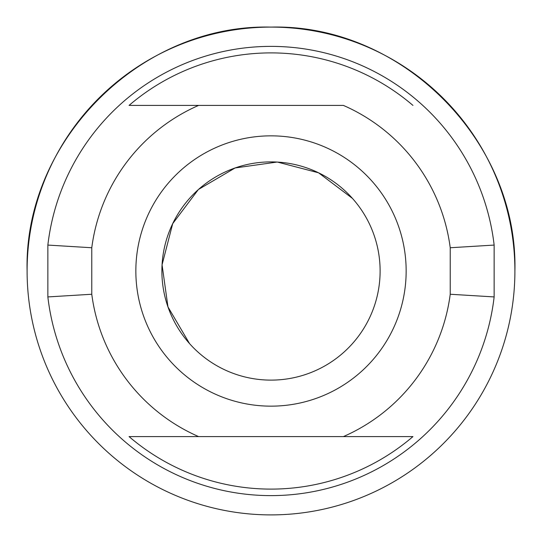 <?xml version="1.0" encoding="UTF-8"?>
<svg xmlns="http://www.w3.org/2000/svg" width="542" height="542" viewBox="0 0 542 542"><rect width="100%" height="100%" fill="white"/><g stroke="black" fill="none" stroke-linecap="round" stroke-linejoin="round"><path stroke-width="0.81" d="M514.9 271A243.9 243.9 0 0 1 271 514.9A243.9 243.9 0 0 1 27.1 271C23.74 140.669 140.669 23.74 271 27.1C401.331 23.74 518.26 140.669 514.9 271M292.26 28.028A243.9 243.9 0 0 0 28.028 249.74A243.9 243.9 0 0 0 483.322 391.026A243.9 243.9 0 0 0 292.26 28.028M494.141 245.072L494.141 296.928L450.226 294.252L450.226 247.748L494.141 245.072A224.645 224.645 0 0 0 47.859 245.072L91.774 247.748L91.774 294.252L47.859 296.928A224.645 224.645 0 0 0 494.141 296.928M47.859 296.928L47.859 245.072M450.226 294.252A180.723 180.723 0 0 1 343.391 436.595L412.943 436.595A218.101 218.101 0 0 1 129.057 436.595L198.609 436.595A180.723 180.723 0 0 1 91.774 294.252M91.774 247.748A180.723 180.723 0 0 1 198.609 105.405L343.391 105.405A180.723 180.723 0 0 1 450.226 247.748M129.057 105.405L198.609 105.405L129.057 105.405A218.101 218.101 0 0 1 412.943 105.405M198.609 436.595L343.391 436.595M135.846 271A135.154 135.154 0 0 0 271 406.154A135.154 135.154 0 0 0 406.154 271A135.154 135.154 0 0 0 271 135.846A135.154 135.154 0 0 0 135.846 271M412.943 436.595L351.907 436.595M271 161.889A109.111 109.111 0 0 0 189.537 343.594A109.111 109.111 0 0 0 370.565 315.64A109.111 109.111 0 0 0 271 161.889M198.264 189.666L172.702 223.65L162.065 264.821L167.973 306.935L189.537 343.594A109.111 109.111 0 0 0 343.594 352.463A109.111 109.111 0 0 0 352.463 198.406L318.567 172.803L277.457 162.078M277.084 162.058L235.113 167.959L198.548 189.409"/></g></svg>
